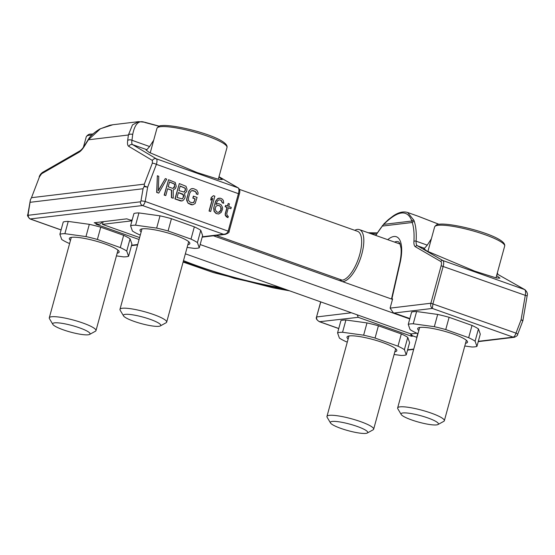 <?xml version="1.0" encoding="UTF-8"?>
<svg xmlns="http://www.w3.org/2000/svg" width="555" height="555" viewBox="0 0 555 555"><rect width="100%" height="100%" fill="white"/><g stroke="black" fill="none" stroke-linecap="round" stroke-linejoin="round"><path stroke-width="0.83" d="M30.428 199.786L28.125 214.507A3.226 0.43 -170.3 0 0 27.819 214.632C27.001 215.16 27.743 216.61 30.067 218.968L142.524 205.53L223.367 234.238L225.316 234.363L202.18 237.138M139.083 239.51L95.987 224.213L97.687 224.005L94.183 222.763L126.811 218.843L130.314 220.092L132.166 219.995M130.314 220.092A4.038 3.656 83.2 0 0 131.84 220.266L132.104 220.231M97.687 224.005A4.038 3.656 83.2 0 0 99.213 224.178A4.038 3.656 83.2 0 0 102.113 221.813M95.987 224.213L99.213 224.178M69.625 243.485L68.161 242.965A37.116 6.452 -164.7 0 1 61.73 239.496L59.891 234.272L63.249 222.007A37.116 6.452 15.3 0 1 68.244 221.41L89.32 224.324A37.116 6.452 15.3 0 1 100.746 227.189L123.661 235.327A37.116 6.452 15.3 0 1 130.085 238.796L131.923 244.02L128.573 256.285L126.734 251.061A37.116 6.452 -164.7 0 0 120.303 247.592L123.661 235.327M200.778 230.311L202.617 235.535L199.259 247.801L197.42 242.577A37.116 6.452 -164.7 0 0 190.996 239.108L194.347 226.842A37.116 6.452 15.3 0 1 200.778 230.311L197.42 242.577M140.318 235.001L138.854 234.481A37.116 6.452 -164.7 0 1 132.423 231.012L130.585 225.788L133.942 213.522A37.116 6.452 15.3 0 1 138.937 212.926L160.013 215.839A37.116 6.452 15.3 0 1 171.433 218.705L194.347 226.842M100.746 227.189L97.389 239.455L120.303 247.592M116.425 255.897L123.578 256.882A37.116 6.452 -164.7 0 0 128.573 256.285M97.389 239.455A37.116 6.452 -164.7 0 0 85.963 236.583L64.886 233.669A37.116 6.452 -164.7 0 0 59.891 234.272M70.471 240.398A25.821 4.489 15.3 0 1 69.326 238.463A25.821 4.489 15.3 0 1 71.796 237.311A25.821 4.489 15.3 0 1 100.386 242.403A25.821 4.489 15.3 0 1 119.138 252.095A25.821 4.489 15.3 0 1 117.167 253.17M190.996 239.108L168.082 230.97A37.116 6.452 -164.7 0 0 156.656 228.098L135.58 225.184A37.116 6.452 -164.7 0 0 130.585 225.788M187.118 247.412L194.264 248.397A37.116 6.452 -164.7 0 0 199.259 247.801M187.861 244.686A25.821 4.489 -164.7 0 0 189.831 243.603A25.821 4.489 -164.7 0 0 171.079 233.912A25.821 4.489 -164.7 0 0 142.482 228.826A25.821 4.489 -164.7 0 0 140.013 229.978A25.821 4.489 -164.7 0 0 141.157 231.914M126.734 251.061L130.085 238.796M64.886 233.669L68.244 221.41M85.963 236.583L89.32 224.324M168.082 230.97L171.433 218.705M156.656 228.098L160.013 215.839M135.58 225.184L138.937 212.926M218.934 176.976L222.277 179.57L218.621 179.355L196.99 172.522L149.239 152.438L146.034 149.968L146.853 149.704L149.593 146.541L153.707 140.179M28.125 214.507L28.333 215.264L140.484 201.798A3.226 2.921 83.2 0 0 142.524 205.53C143.613 205.183 144.501 203.824 145.195 201.472L147.644 187.201L156.392 164.356C157.245 161.366 157.211 159.507 156.281 158.779L132.624 144.654C131.764 144.113 131.542 142.656 131.972 140.283L132.694 134.511C134.83 123.709 139.007 119.727 145.223 122.579L159.007 126.235M127.685 140.45L128.392 134.997L132.478 124.896L138.632 121.649L112.894 124.736L100.42 128.746L88.377 139.798L84.783 145.597C82.695 149.011 80.725 151.258 78.865 152.334L41.597 173.77L39.495 176.754L31.482 197.691L144.314 184.142L152.327 163.212L152.417 160.471L128.76 146.347C127.581 145.611 127.22 143.648 127.685 140.45A3.226 1.88 9.5 0 1 131.972 140.283L149.593 146.541M84.783 145.597A3.226 0.638 -149.6 0 1 84.7 145.271C83.118 147.935 81.543 149.794 79.962 150.849L42.693 172.286C40.952 173.507 39.78 175.054 39.183 176.913A3.226 0.687 -159.1 0 0 39.308 177.239M31.482 197.691L30.504 199.592M30.456 199.703L30.275 200.348A3.226 0.43 -170.3 0 0 30.268 200.39M30.227 202.291L143.058 188.742L144.244 186.196M144.286 185.932L144.314 184.142M202.277 236.77L223.367 234.238C225.927 234.21 227.543 233.114 228.216 230.949L238.463 193.501A6.459 2.498 -70.5 0 0 238.067 187.819L218.996 176.754M157.349 175.769L156.69 192.453L158.765 193.091L166.701 179.092L165.3 178.592L158.369 190.802L158.751 176.268L157.349 175.769L156.898 192.425L158.765 193.091M165.3 178.592L158.376 190.448M167.624 188.818L171.419 190.164L171.419 197.677L173.257 198.232L173.209 189.99L175.38 188.61L176.233 186.411L175.255 182.484L168.567 179.751L164.377 195.082L165.779 195.582L167.652 188.728L171.627 190.143L171.62 197.656L173.257 198.232M168.567 179.751L164.169 195.103L165.779 195.582M179.321 183.573L174.922 198.926L180.535 200.917L181.991 200.979L183.199 200.334L184.76 198.385L185.203 196.754L184.517 193.646L186.633 191.53L187.021 189.165L186.008 186.3L179.321 183.573L175.13 198.898L181.991 200.979M212.475 198.524L209.048 211.039L210.657 211.517L214.847 196.186L213.446 195.686L211.42 197.469L210.706 200.084L212.731 198.295L209.249 211.018L210.657 211.517M213.446 195.686L211.212 197.497L210.706 200.084M219.197 198.086L217.56 198.676L215.59 201.194L213.717 208.049L214.077 211.4L216.061 213.529L218.691 214.008L221.181 212.392L222.541 209.297L222.52 207.501L221.188 204.878L218.941 203.72L217.685 203.629L215.923 204.441L217.373 201.021L218.989 199.8L220.973 200.244L222.312 202.866L223.686 203.262L223.374 200.646L222.472 199.252L220.46 198.177L217.761 198.648L215.791 201.174L214.306 205.655L213.918 208.021L214.285 211.372L216.263 213.508L218.691 214.008M217.685 203.629L215.944 204.358M193.577 196.144L193.036 198.1L195.145 198.85L193.924 202.353L192.023 202.755L189.921 202.006L188.554 200.445L188.478 197.913L189.81 193.022L191.142 190.989L193.043 190.587L195.145 191.336L196.512 192.897L196.484 193.959L197.885 194.458L198.093 192.745L196.761 190.122L193.577 188.631L191.204 188.867L189.914 189.838L188.409 192.523L186.862 199.127L187.548 202.235L188.305 203.22L192.745 204.795L195.152 203.505L197.08 197.393L193.369 196.172L192.835 198.128L194.937 198.877L194.222 201.486L192.897 202.755M191.961 190.608L194.944 191.364L196.31 192.918L196.276 193.979L197.885 194.458M192.321 188.54L191.003 188.887L188.887 191.003L186.653 199.155L186.764 200.626L188.103 203.248L191.281 204.733L192.745 204.795M228.32 207.868L230.915 208.687L231.275 207.383L228.702 206.474L229.416 203.865L228.244 203.449L227.536 206.058L225.663 205.392L225.309 206.696L227.175 207.362L225.392 213.883L225.503 215.354L227.952 217.657L228.306 216.353L227.224 215.611L226.738 213.647L228.348 207.778L230.915 208.687M228.244 203.449L227.356 205.995M225.663 205.392L225.101 206.724L226.974 207.39L225.184 213.911L225.295 215.382L226.433 216.859L227.952 217.657M169.504 181.971L174.374 184.059L174.631 185.939L173.222 188.291M180.16 186.112L185.037 188.2L185.294 190.081L183.976 192.113M178.377 192.634L183.254 194.722L183.24 197.58L182.096 198.961M217.47 205.35L219.898 205.85L221.32 208.146L221.022 210.185L219.78 211.892L218.115 212.371L216.478 211.795L215.139 209.173L215.944 206.238L218.059 205.294L219.69 205.877L220.828 207.348L220.814 210.206L218.712 212.315M144.362 122.183A3.226 1.811 104.9 0 1 144.647 122.211A3.226 1.811 104.9 0 1 145.223 122.579M138.632 121.649L144.654 122.218L159.216 126.151M144.099 186.681A3.226 0.43 9.7 0 1 147.644 187.201L144.328 186.001M172.626 188.353L168.186 186.771L169.525 181.88L174.575 184.031L174.568 186.889L174.062 187.784L172.626 188.353M180.188 186.022L185.238 188.18L185.495 190.06L184.17 192.092L178.939 190.594L180.188 186.022M183.712 196.581L182.297 198.94L177.066 197.441L178.405 192.55L182.845 194.125L183.747 195.52L183.504 196.602M218.989 199.8L221.181 200.223L222.513 202.846L223.686 203.262M409.854 318.542L393.294 312.743L390.103 308.129L392.614 298.937L391.636 299.069M338.758 328.498L320.166 321.9C317.349 320.797 316.19 319.139 316.69 316.947L351.412 312.777M357.219 314.838L358.232 317.328L319.465 321.727L338.737 328.574M417.762 333.513L416.729 337.294L413.225 336.046L411.526 336.254L410.513 333.763M413.225 336.046A4.038 3.656 -96.8 0 1 410.984 333.909M375.825 235.452A58.102 22.477 109.5 0 1 382.291 226.079L383.671 224.4C398.025 210.352 407.425 209.221 411.886 221.015L412.233 222.486A58.102 22.477 109.5 0 1 413.912 241.418A11.294 4.371 -70.5 0 0 415.404 246.774L440.837 261.523A4.842 1.873 109.5 0 1 441.128 265.783L430.881 303.238C430.34 305.437 430.819 307.172 432.324 308.434L513.167 337.142L478.32 341.325M497.051 273.927L524.607 289.564L442.814 260.524A6.459 2.498 109.5 0 1 443.209 266.199L432.969 303.654L432.324 308.434L394.258 313.006M390.103 308.129L430.881 303.238L515.99 333.132C515.207 335.456 514.263 336.795 513.167 337.142A3.226 2.921 -96.8 0 0 514.388 337.28L478.237 341.623M478.452 328.907L480.29 334.131L476.932 346.396L475.094 341.172A37.116 6.452 -164.7 0 0 468.663 337.704L472.021 325.438A37.116 6.452 15.3 0 1 478.452 328.907L475.094 341.172M417.984 333.597L416.521 333.076A37.116 6.452 -164.7 0 1 410.096 329.608L408.258 324.384L411.609 312.118A37.116 6.452 15.3 0 1 416.604 311.522L437.68 314.435A37.116 6.452 15.3 0 1 449.106 317.3L472.021 325.438M401.327 333.923A37.116 6.452 15.3 0 1 407.758 337.391L409.597 342.615L406.239 354.881L404.401 349.657A37.116 6.452 -164.7 0 0 397.977 346.188L401.327 333.923L378.413 325.785A37.116 6.452 15.3 0 0 366.994 322.92L345.918 320.006A37.116 6.452 15.3 0 0 340.923 320.603L337.565 332.868L339.403 338.092A37.116 6.452 -164.7 0 0 345.834 341.561L347.298 342.081M468.663 337.704L445.748 329.566A37.116 6.452 -164.7 0 0 434.329 326.694L413.253 323.78A37.116 6.452 -164.7 0 0 408.258 324.384M464.785 346.008L471.937 346.993A37.116 6.452 -164.7 0 0 476.932 346.396M418.831 330.509A25.821 4.489 15.3 0 1 417.686 328.574A25.821 4.489 15.3 0 1 420.156 327.422A25.821 4.489 15.3 0 1 448.752 332.514A25.821 4.489 15.3 0 1 467.504 342.199A25.821 4.489 15.3 0 1 465.534 343.281M394.099 354.492L401.244 355.477A37.116 6.452 -164.7 0 0 406.239 354.881M397.977 346.188L375.062 338.05A37.116 6.452 -164.7 0 0 363.636 335.185L342.56 332.272A37.116 6.452 -164.7 0 0 337.565 332.868M394.841 351.766A25.821 4.489 -164.7 0 0 396.811 350.691A25.821 4.489 -164.7 0 0 378.059 340.999A25.821 4.489 -164.7 0 0 349.463 335.907A25.821 4.489 -164.7 0 0 347 337.058A25.821 4.489 -164.7 0 0 348.138 338.994M413.253 323.78L416.604 311.522M434.329 326.694L437.68 314.435M445.748 329.566L449.106 317.3M404.401 349.657L407.758 337.391M375.062 338.05L378.413 325.785M363.636 335.185L366.994 322.92M342.56 332.272L345.918 320.006M497.96 274.468L525.03 289.759A3.226 2.935 119.5 0 0 525.03 289.759A3.226 2.935 119.5 0 0 524.607 289.564C525.634 290.39 525.856 292.318 525.287 295.343L521.089 319.805L515.99 333.132A3.226 0.687 -159.1 0 1 517.642 334.45C517.822 335.262 516.74 336.205 514.388 337.28A3.226 2.921 -96.8 0 0 514.45 337.274M522.921 320.436L522.741 321.13A3.226 0.687 -159.1 0 0 521.089 319.805L522.921 320.478L527.104 296.051A3.226 0.43 -170.3 0 0 525.287 295.343L441.128 265.783M522.886 320.644L517.642 334.45M375.679 235.396L383.859 223.936L388.403 219.593L393.426 215.777C398.719 212.267 403.457 211.177 407.647 212.496L413.968 220.37L414.384 221.722A59.711 23.102 109.5 0 1 416.111 241.175L427.267 245.137L431.381 238.775M417.658 216.048L438.832 224.269M413.912 241.418A1.616 0.888 -176.4 0 1 416.111 241.175A9.685 3.746 -70.5 0 0 417.388 245.768L424.526 248.3L427.267 245.137M424.526 248.3L423.708 248.564L426.906 251.033L474.664 271.118L496.295 277.951L499.951 278.166L496.607 275.571M131.944 220.821L102.425 224.366L103.154 221.688M200.154 244.533L409.743 318.952M416.881 333.201L410.943 333.916L185.363 253.815M102.425 224.366L139.61 237.568M213.425 235.792L392.496 299.374M354.756 230.325A27.438 10.614 109.5 0 1 357.392 229.423A27.438 10.614 109.5 0 1 359.439 229.631A27.438 10.614 109.5 0 1 361.09 256.57A27.438 10.614 109.5 0 1 343.129 281.545A27.438 10.614 109.5 0 1 342.379 281.579M339.924 280.705A27.438 10.614 109.5 0 1 339.646 280.483L342.192 280.178A25.821 9.99 -70.5 0 0 359.092 256.674A25.821 9.99 -70.5 0 0 357.545 231.317L304.66 212.537M279.449 203.636A25.821 9.99 109.5 0 1 280.06 203.803A25.821 9.99 109.5 0 1 280.636 204.06L279.401 203.623A25.821 9.99 109.5 0 0 278.825 203.366L239.469 189.387M304.369 212.447L297.889 210.185A25.821 9.99 109.5 0 0 297.313 209.929L294.802 209.034M294.511 208.944L286.262 206.002M285.436 205.738L284.653 205.433M289.786 207.272L292.346 208.222M293.581 208.666L292.36 208.167M297.931 210.206A25.821 9.99 109.5 0 1 298.521 210.359L302.204 211.719M303.439 212.163L302.218 211.67M437.971 424.54L443.785 421.342A24.205 4.211 -164.7 0 0 444.347 420.725A24.205 4.211 -164.7 0 0 426.767 411.637A24.205 4.211 -164.7 0 0 399.961 406.864A24.205 4.211 -164.7 0 0 397.644 407.946A24.205 4.211 -164.7 0 0 397.817 408.764L401.196 414.481A19.37 3.365 -164.7 0 0 416.75 421.585A19.37 3.365 -164.7 0 0 436.57 424.908A19.37 3.365 -164.7 0 0 437.971 424.54A19.37 3.365 -164.7 0 0 425.942 417.284A19.37 3.365 -164.7 0 0 402.909 412.962A19.37 3.365 -164.7 0 0 401.196 414.481M160.298 325.945L166.112 322.746A24.205 4.211 -164.7 0 0 166.673 322.129A24.205 4.211 -164.7 0 0 149.094 313.041A24.205 4.211 -164.7 0 0 122.287 308.268A24.205 4.211 -164.7 0 0 119.977 309.35A24.205 4.211 -164.7 0 0 120.144 310.169L123.522 315.878A19.37 3.365 -164.7 0 0 139.076 322.989A19.37 3.365 -164.7 0 0 158.897 326.312A19.37 3.365 -164.7 0 0 160.298 325.945A19.37 3.365 -164.7 0 0 148.268 318.688A19.37 3.365 -164.7 0 0 125.236 314.359A19.37 3.365 -164.7 0 0 123.522 315.878M367.278 433.025L373.092 429.827A24.205 4.211 -164.7 0 0 373.654 429.209A24.205 4.211 -164.7 0 0 356.074 420.121A24.205 4.211 -164.7 0 0 329.268 415.355A24.205 4.211 -164.7 0 0 326.957 416.43A24.205 4.211 -164.7 0 0 327.124 417.249L330.502 422.965A19.37 3.365 -164.7 0 0 346.056 430.069A19.37 3.365 -164.7 0 0 365.877 433.393A19.37 3.365 -164.7 0 0 367.278 433.025A19.37 3.365 -164.7 0 0 355.256 425.775A19.37 3.365 -164.7 0 0 332.216 421.446A19.37 3.365 -164.7 0 0 330.502 422.965M89.605 334.429L95.418 331.231A24.205 4.211 -164.7 0 0 95.987 330.613A24.205 4.211 -164.7 0 0 78.408 321.525A24.205 4.211 -164.7 0 0 51.601 316.752A24.205 4.211 -164.7 0 0 49.284 317.835A24.205 4.211 -164.7 0 0 49.457 318.653L52.836 324.37A19.37 3.365 -164.7 0 0 68.383 331.474A19.37 3.365 -164.7 0 0 88.203 334.797A19.37 3.365 -164.7 0 0 89.605 334.429A19.37 3.365 -164.7 0 0 77.582 327.179A19.37 3.365 -164.7 0 0 54.55 322.85A19.37 3.365 -164.7 0 0 52.836 324.37M137.709 244.519L131.584 245.254M61.092 229.902L30.365 218.996A3.226 2.921 83.2 0 1 28.333 215.264M152.417 160.471A3.226 3.004 -59.2 0 1 156.281 158.779L238.067 187.819A1.616 1.485 -59.9 0 1 238.296 187.923L219.003 176.726M146.853 149.704L132.624 144.654A3.226 3.004 -59.2 0 0 128.76 146.347M132.694 134.511A3.226 2.158 5.2 0 0 128.392 134.997L88.377 139.798A3.226 0.992 -146.8 0 1 88.377 139.34L84.7 145.271M78.865 152.334A3.226 2.643 -119.9 0 1 79.962 150.849M41.597 173.77A3.226 2.643 -119.9 0 1 42.693 172.286M140.484 201.798L140.963 200.965A3.226 0.43 9.7 0 1 145.195 201.472L229.09 231.463M140.963 200.965L143.058 188.742M152.327 163.212A3.226 0.687 20.9 0 1 156.392 164.356L239.344 194.007C240.225 191.419 239.878 189.387 238.296 187.923M320.679 301.865L316.537 317.016L320.804 301.906M382.43 225.573A1.616 0.985 38.4 0 0 382.291 226.079L412.233 222.486A1.616 1.325 162.2 0 1 414.384 221.722M387.758 239.684A33.085 12.8 109.5 0 1 400.079 262.987L391.851 299.027M411.526 336.254L358.232 317.328M394.529 242.091A29.047 11.239 109.5 0 1 398.546 241.807L399.905 243.472L401.022 248.224C401.425 252.372 400.967 257.409 399.649 263.334L391.504 299.02M400.079 262.987A4.038 1.082 -167.1 0 0 399.649 263.334M413.752 349.074L407.627 349.81M497.835 274.378A3.226 2.935 119.5 0 0 497.405 274.184L497.023 274.045M415.404 246.774A1.616 1.485 120.1 0 1 417.388 245.768L442.814 260.524A1.616 1.485 120.1 0 0 440.837 261.523M413.968 220.37A1.616 1.394 163.8 0 0 411.886 221.015L383.671 224.4A1.616 0.992 43.8 0 1 383.859 223.936M183.233 261.606L234.231 278.305L287.518 290.085M342.192 280.178L216.242 235.452M183.497 260.635A93.601 16.275 -164.7 0 0 280.663 287.656M427.877 251.575L434.62 226.933A36.311 6.313 15.3 0 1 438.089 225.309A36.311 6.313 15.3 0 1 478.299 232.469A36.311 6.313 15.3 0 1 504.668 246.094L495.976 277.882M150.204 152.972L156.947 128.337A36.311 6.313 15.3 0 1 160.416 126.713A36.311 6.313 15.3 0 1 200.626 133.873A36.311 6.313 15.3 0 1 226.995 147.498L218.302 179.286M370.754 233.648A36.311 6.313 15.3 0 1 376.512 234.037M83.389 147.304L86.254 136.821A36.311 6.313 15.3 0 1 89.73 135.198A36.311 6.313 15.3 0 1 91.818 135.059M137.612 244.894L131.486 245.629M61.071 229.971L30.06 218.961M88.377 139.34C90.104 136.135 93.899 132.694 99.768 129.024L109.821 125.257L112.88 124.743M30.379 199.946L27.819 214.632M225.316 234.363C228.216 233.26 229.472 232.288 229.097 231.456L239.344 194.007M393.294 312.743L409.833 318.612M497.363 272.81L497.932 274.434M525.03 289.759C527.229 291.965 527.923 294.067 527.104 296.051M413.669 349.373L407.55 350.108M407.647 212.496L417.742 216.082M418.713 216.429L438.894 224.262M522.748 321.123L522.852 320.748M316.537 317.016C315.726 318.424 316.704 319.992 319.465 321.727M359.439 229.631L400.155 244.089M280.06 203.803L284.736 205.461M183.108 262.057L213.307 272.533L273.435 287.92L289.634 290.841M434.62 226.933C435.904 224.969 437.465 224.06 439.303 224.206C453.789 222.583 507.187 236.791 504.668 246.094M466.36 340.271L444.347 420.725M419.656 327.492L397.644 407.946M156.947 128.337C158.237 126.373 159.798 125.465 161.63 125.61C176.115 123.987 229.513 138.195 226.995 147.498M188.686 241.675L166.673 322.129M141.983 228.896L119.977 309.35M368.208 232.746L377.247 232.871M395.666 348.755L373.654 429.209M348.963 335.976L326.957 416.43M86.254 136.821C87.544 134.858 89.105 133.949 90.937 134.095L92.942 133.956M117.993 250.159L95.987 330.613M71.297 237.38L49.284 317.835"/></g></svg>
